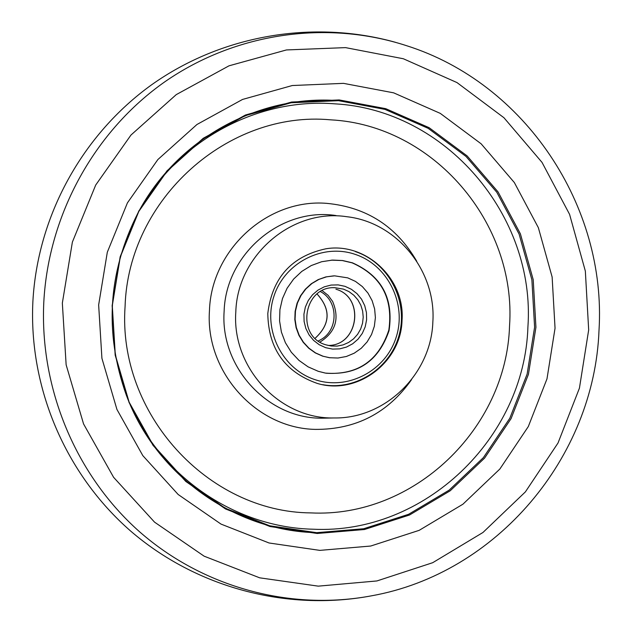 <?xml version="1.0" encoding="UTF-8"?>
<svg xmlns="http://www.w3.org/2000/svg" width="632" height="632" viewBox="0 0 632 632"><rect width="100%" height="100%" fill="white"/><g stroke="black" fill="none" stroke-linecap="round" stroke-linejoin="round"><path stroke-width="0.95" d="M338.499 100.678C258.717 94.231 176.66 139.23 137.997 212.921C107.993 271.981 104.114 332.748 126.353 395.213C155.97 475.209 234.67 531.006 316.616 532.681L363.716 528.739L408.612 514.282L449.147 490.148L483.401 457.6L509.795 418.281L527.12 374.112L534.601 327.202L531.883 279.779L519.101 234.077L496.815 192.294L466.021 156.444L428.141 128.32L384.943 109.383L338.499 100.678M235.807 311.916C237.403 254.815 292.395 208.252 346.865 216.721C396.888 222.29 436.349 271.065 432.849 321.965C431.206 373.899 385.362 418.921 334.083 417.957C279.921 419.285 231.739 367.895 235.807 311.916M267.794 313.543C272.187 277.803 291.534 256.229 325.836 248.803C366.157 241.985 405.254 279.067 402.031 320.392C401.091 362.515 357.064 395.593 317.28 383.419C284.906 372.027 268.41 348.738 267.794 313.543M322.976 356.203L315.581 352.933L308.969 348.2L303.415 342.212L299.141 335.205L296.329 327.447L295.081 319.279L295.468 311.007L297.459 302.981L300.974 295.523L305.872 288.935L311.947 283.484L318.97 279.383L326.633 276.8L334.636 275.844L347.719 277.859L355.484 281.414L362.341 286.572L367.966 293.082L372.13 300.666L374.642 308.969L375.392 317.635L374.342 326.27L371.537 334.494L367.113 341.936L361.259 348.264L354.236 353.185L346.352 356.495L337.962 358.028L329.438 357.72L322.976 356.203M352.466 262.833C381.665 275.876 393.855 298.502 389.036 330.702C378.473 361.472 357.262 375.598 325.401 373.093L318.212 371.292L308.068 366.837L298.983 360.406L291.32 352.253L285.387 342.702L281.414 332.124L279.573 320.938L279.929 309.601L282.472 298.557L287.102 288.239L293.627 279.075L301.788 271.405L311.26 265.551L321.664 261.727L332.582 260.076L342.655 260.534L352.466 262.833M333.672 275.868L325.733 276.95L318.149 279.628L311.236 283.792L305.256 289.29L300.461 295.887L297.032 303.336L295.128 311.323L294.812 319.547L296.092 327.66L298.928 335.347L303.202 342.299L308.74 348.232L315.313 352.917L322.668 356.164L330.086 357.807M326.349 373.251C357.941 375.053 378.766 360.651 388.838 330.046C393.309 298.114 381.08 275.718 352.143 262.857L342.331 260.55L331.31 260.155M322.225 290.665L328.127 295.342L332.622 301.432C339.818 318.654 335.608 332.203 319.974 342.07M534.601 327.202L527.12 374.112L509.795 418.281L483.401 457.6L449.147 490.148L408.612 514.282L363.716 528.739L316.616 532.681L269.667 525.777L225.245 508.239L185.666 480.834L153.039 444.881L129.141 402.189L115.3 354.955L112.283 305.675L120.278 256.963L138.827 211.388L166.919 171.359L203.006 138.922L245.153 115.688L291.107 102.763L338.499 100.678L384.943 109.383L428.141 128.32L466.021 156.444L496.815 192.294L519.101 234.077L531.883 279.779L534.601 327.202M310.77 512.9C413.573 518.114 506.406 428.931 509.542 325.97C516.802 223.222 433.449 125.112 330.678 119.843C228.294 110.165 128.304 198.922 125.081 306.378C117.402 413.604 207.904 512.125 310.77 512.9M127.656 398.571C158.04 474.901 234.117 527.515 313.148 529.213C424.396 534.648 524.528 438.126 527.918 326.886C535.754 215.875 445.884 109.731 334.699 103.83C256.11 97.51 175.317 141.837 137.255 214.382L137.997 212.921M411.551 379.642C387.969 413.036 355.903 429.618 315.368 429.389C256.229 428.385 205.092 371.766 209.453 310.675C211.293 249.45 267.889 198.345 326.823 203.362C366.544 207.146 396.517 226.438 416.741 261.245M336.066 215.552C281.161 207.02 225.727 253.898 224.123 311.402C220.023 367.769 268.6 419.522 323.189 418.179L334.083 417.957M331.2 346.004L325.954 344.835C295.531 336.564 303.518 285.885 334.905 287.71L343.516 289.132L349.006 291.636L353.849 295.255L357.846 299.837L360.817 305.161L362.634 311.015L363.218 317.122L362.547 323.228L360.643 329.059L357.586 334.352L353.525 338.878L348.627 342.441L343.105 344.882L337.212 346.091L331.2 346.004L325.978 344.851M325.67 347.687L319.231 344.74L313.606 340.395L309.064 334.865L305.841 328.442L304.103 321.435L303.929 314.199L305.343 307.105L308.266 300.516L312.548 294.757L317.967 290.12L324.255 286.833L331.097 285.064L338.144 284.898L345.04 286.343L351.439 289.322L357.033 293.683L361.536 299.197L364.727 305.604L366.442 312.579L366.607 319.768L365.209 326.815L362.318 333.38L358.075 339.131L352.695 343.776L346.439 347.079L339.621 348.88L332.574 349.093L325.67 347.687M335.955 289.219C365.272 297.403 358.51 345.87 328.087 345.435C358.415 345.894 365.178 297.348 335.916 289.211L335.955 289.219M315.518 379.824C282.543 369.499 262.801 330.41 273.782 296.716C284.274 262.857 322.597 243.115 355.145 254.356C387.851 265.1 406.945 303.755 396.232 337.038C386.01 370.471 348.335 390.655 315.518 379.824M320.479 291.613C338.215 300.872 338.689 329.446 321.285 339.376L318.323 340.972M317.067 293.983C331.065 309.404 330.418 324.177 315.123 338.31M371.347 595.85C290.507 610.986 203.228 587.618 139.482 531.694C76.061 475.469 39.595 388.893 43.798 302.183C48.474 214.185 94.855 130.698 165.284 81.481C235.989 32.595 326.894 19.853 406.25 45.591C525.279 83.076 606.791 206.277 599.002 330.473C594.246 457.355 496.815 573.508 371.347 595.85C286.351 611.792 195.707 587.286 130.429 530.864C65.459 474.087 28.724 387.835 32.872 301.748C37.454 216.286 82.105 134.782 151.601 84.806C221.374 35.218 312.99 19.229 395.585 42.344M112.148 305.667L120.167 256.774L138.787 211.041L166.982 170.861L203.204 138.305L245.493 115L291.613 102.036L339.171 99.935L385.773 108.68L429.12 127.688L467.127 155.914L498.024 191.883L520.389 233.816L533.218 279.676L535.936 327.265L528.431 374.342L511.051 418.661L484.57 458.121L450.197 490.78L409.52 515.001L364.467 529.513L317.209 533.479L270.093 526.551L225.513 508.95L185.792 481.45L153.047 445.37L129.07 402.521L115.174 355.121L112.148 305.667M98.647 304.948L107.314 252.208L127.419 202.88L157.858 159.564L196.939 124.504L242.546 99.437L292.26 85.533L343.492 83.353L393.649 92.841L440.283 113.381L481.142 143.812L514.345 182.553L538.361 227.686L552.131 277.021L555.046 328.213L546.988 378.852L528.32 426.545L499.865 469.015L462.924 504.202L419.19 530.335L370.715 546.032L319.839 550.377L269.074 542.991L221.01 524.094L178.169 494.501L142.824 455.632L116.928 409.433L101.918 358.312L98.647 304.948M62.339 303.099L72.38 242.08L95.701 185.05L130.982 135.035L176.249 94.618L229.013 65.815L286.446 49.944L345.546 47.621L403.335 58.752L456.976 82.571L503.933 117.726L542.027 162.392L569.574 214.343L585.343 271.081L588.676 329.928L579.433 388.143L558.024 442.993L525.382 491.894L482.967 532.476L432.691 562.701L376.909 580.95L318.275 586.148L259.689 577.83L204.136 556.184L154.548 522.143L113.602 477.31L83.566 423.946L66.139 364.822L62.339 303.099M334.905 287.71L333.751 287.726M355.421 251.631C388.016 262.406 407.98 299.71 399.527 333.483C391.477 367.358 356.582 390.845 322.739 384.683M315.107 338.294C330.346 324.169 330.994 309.404 317.043 293.998"/></g></svg>
